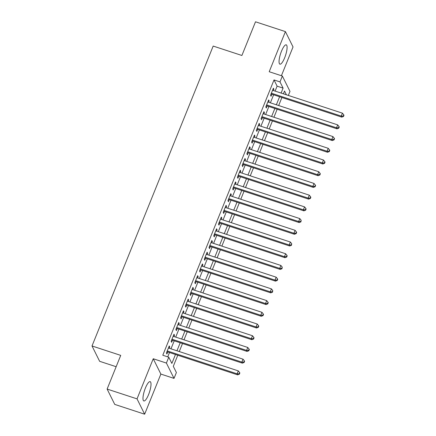 <?xml version="1.0" encoding="UTF-8"?>
<svg xmlns="http://www.w3.org/2000/svg" width="436" height="436" viewBox="0 0 436 436"><rect width="100%" height="100%" fill="white"/><g stroke="black" fill="none" stroke-linecap="round" stroke-linejoin="round"><path stroke-width="0.65" d="M148.6 394.536A10.164 2.616 108.1 0 0 150.158 381.647A10.164 2.616 108.1 0 0 145.39 388.073A10.164 2.616 108.1 0 0 143.831 400.962A10.164 2.616 108.1 0 0 148.6 394.536M284.681 57.732A10.164 2.616 108.1 0 0 286.239 44.843A10.164 2.616 108.1 0 0 281.465 51.268A10.164 2.616 108.1 0 0 279.907 64.157A10.164 2.616 108.1 0 0 284.681 57.732M177.774 355.242L173.299 366.316L176.389 372.535L174.024 378.388L166.405 363.057L168.77 357.198L171.86 363.417L175.468 354.484M160.862 374.077L153.243 358.746L137.035 398.869L107.12 389.065L114.739 404.395L144.648 414.2L160.862 374.077L174.024 378.388M116.15 366.72L99.631 361.302L92.012 345.971L213.182 46.069L241.898 55.481L255.507 21.8L285.417 31.605L269.208 71.727L282.365 76.038L289.984 91.375L288.343 95.44M281.405 75.728L293.036 46.935L285.417 31.605M137.035 398.869L144.648 414.2M169.25 348.266L169.768 346.98L169.25 345.944L166.41 352.975L166.928 354.01L167.756 351.956M173.98 336.548L174.498 335.262L173.986 334.227L171.146 341.257L171.659 342.293L172.487 340.243M178.711 324.831L179.234 323.55L178.716 322.515L175.877 329.54L176.395 330.581L177.223 328.526M183.447 313.119L183.965 311.833L183.452 310.797L180.613 317.828L181.125 318.863L181.954 316.814M188.178 301.401L188.701 300.121L188.183 299.085L185.344 306.11L185.861 307.146L186.69 305.096M192.914 289.689L193.431 288.403L192.919 287.368L190.08 294.398L190.592 295.434L191.42 293.384M197.644 277.972L198.167 276.691L197.65 275.656L194.81 282.681L195.323 283.716L196.151 281.667M202.38 266.26L202.898 264.974L202.386 263.938L199.541 270.969L200.059 272.004L200.887 269.955M207.111 254.542L207.629 253.262L207.116 252.221L204.277 259.251L204.789 260.287L205.618 258.237M211.847 242.83L212.365 241.544L211.852 240.509L209.008 247.539L209.525 248.575L210.354 246.525M216.578 231.113L217.095 229.827L216.583 228.791L213.744 235.822L214.256 236.857L215.084 234.808M221.314 219.401L221.831 218.114L221.314 217.079L218.474 224.109L218.992 225.145L219.82 223.096M226.044 207.683L226.562 206.397L226.05 205.361L223.21 212.392L223.723 213.427L224.551 211.378M230.78 195.971L231.298 194.685L230.78 193.649L227.941 200.68L228.459 201.715L229.287 199.661M235.511 184.254L236.029 182.967L235.516 181.932L232.677 188.962L233.189 189.998L234.018 187.949M240.247 172.536L240.765 171.255L240.247 170.22L237.407 177.245L237.925 178.286L238.754 176.231M244.978 160.824L245.495 159.538L244.983 158.502L242.144 165.533L242.656 166.568L243.484 164.519M249.714 149.107L250.231 147.826L249.714 146.79L246.874 153.815L247.392 154.851L248.22 152.802M254.444 137.394L254.962 136.108L254.45 135.073L251.61 142.103L252.122 143.139L252.951 141.09M259.175 125.677L259.698 124.396L259.18 123.361L256.341 130.386L256.859 131.421L257.687 129.372M263.911 113.965L264.429 112.679L263.916 111.643L261.077 118.674L261.589 119.709L262.418 117.66M268.641 102.247L269.165 100.967L268.647 99.926L265.807 106.956L266.325 107.992L267.154 105.943M275.105 91.102L277.105 86.154L274.021 79.935L162.786 355.242L168.77 357.198M167.735 356.861L169.484 352.528M170.977 348.833L174.22 340.81M175.713 337.115L178.951 329.093M180.444 325.403L183.687 317.381M185.18 313.686L188.417 305.663M189.911 301.968L193.153 293.951M194.641 290.256L197.884 282.234M199.377 278.539L202.62 270.522M204.108 266.827L207.351 258.804M208.844 255.109L212.081 247.092M213.575 243.397L216.817 235.375M218.311 231.68L221.548 223.663M223.041 219.967L226.284 211.945M227.777 208.25L231.015 200.233M232.508 196.538L235.751 188.516M237.244 184.82L240.481 176.798M241.975 173.108L245.217 165.086M246.711 161.391L249.948 153.368M251.441 149.673L254.684 141.656M256.177 137.961L259.415 129.939M260.908 126.244L264.151 118.227M265.638 114.532L268.881 106.509M270.375 102.814L273.617 94.797M273.377 90.535L273.895 89.249L273.383 88.214L270.543 95.244L271.056 96.28L271.884 94.231M153.243 358.746L166.405 363.057M274.021 79.935L279.999 81.897L282.365 76.038M107.12 389.065L120.728 355.384L92.012 345.971M286.414 94.808L284.528 91.015L283.4 93.816M281.907 97.511L278.664 105.534M277.171 109.229L273.933 117.246M272.44 120.941L269.197 128.963M267.704 132.658L264.467 140.675M262.973 144.37L259.731 152.393M258.237 156.088L255 164.11M253.507 167.8L250.264 175.822M248.771 179.518L245.533 187.54M244.04 191.235L240.797 199.252M239.304 202.947L236.067 210.97M234.573 214.665L231.331 222.682M229.837 226.377L226.6 234.399M225.107 238.094L221.864 246.111M220.376 249.806L217.133 257.829M215.64 261.524L212.397 269.541M210.91 273.236L207.667 281.258M206.174 284.953L202.936 292.97M201.443 296.665L198.2 304.688M196.707 308.383L193.47 316.405M191.976 320.095L188.734 328.117M187.24 331.812L184.003 339.835M182.51 343.53L179.267 351.547M281.089 93.064L283.089 88.116L279.999 81.897M176.962 350.789L180.199 342.772M181.692 339.077L184.935 331.055M186.428 327.36L189.665 319.343M191.159 315.648L194.401 307.625M195.895 303.93L199.132 295.913M200.625 292.218L203.868 284.196M205.361 280.501L208.599 272.484M210.092 268.789L213.335 260.766M214.828 257.071L218.065 249.049M219.559 245.359L222.801 237.337M224.289 233.642L227.532 225.619M229.025 221.924L232.263 213.907M233.756 210.212L236.999 202.19M238.492 198.494L241.729 190.478M243.223 186.782L246.465 178.76M247.959 175.065L251.196 167.048M252.689 163.353L255.932 155.33M257.425 151.635L260.663 143.618M262.156 139.923L265.399 131.901M266.892 128.206L270.129 120.189M271.623 116.494L274.865 108.471M276.359 104.776L279.596 96.754M277.105 86.154L283.089 88.116M273.072 88.977L273.895 89.249M268.336 100.694L269.165 100.967M263.606 112.412L264.429 112.679M258.87 124.124L259.698 124.396M254.139 135.841L254.962 136.108M249.408 147.553L250.231 147.826M244.672 159.271L245.495 159.538M239.942 170.983L240.765 171.255M235.206 182.7L236.029 182.967M230.475 194.412L231.298 194.685M225.739 206.13L226.562 206.397M221.008 217.842L221.831 218.114M216.272 229.559L217.095 229.827M211.542 241.272L212.365 241.544M206.806 252.989L207.629 253.262M202.075 264.707L202.898 264.974M197.339 276.419L198.167 276.691M192.608 288.136L193.431 288.403M187.872 299.848L188.701 300.121M183.142 311.566L183.965 311.833M178.406 323.278L179.234 323.55M173.675 334.995L174.498 335.262M168.945 346.707L169.768 346.98M271.061 93.958L341.759 117.131L341.241 116.09L271.372 93.195M343.306 116.036L343.514 116.45L343.988 115.278L343.781 114.864L343.306 116.036L341.241 116.09L342.423 113.164L272.555 90.263M341.759 117.131L343.514 116.45M343.781 114.864L342.423 113.164M266.325 105.676L337.023 128.843L336.51 127.808L266.636 104.907M338.57 127.748L338.777 128.162L339.252 126.99L339.045 126.576L338.57 127.748L336.51 127.808L337.693 124.881L267.818 101.98M337.023 128.843L338.777 128.162M339.045 126.576L337.693 124.881M261.595 117.388L332.292 140.561L331.774 139.525L261.905 116.625M333.84 139.466L334.047 139.88L334.521 138.708L334.314 138.294L333.84 139.466L331.774 139.525L332.957 136.593L263.088 113.692M332.292 140.561L334.047 139.88M334.314 138.294L332.957 136.593M256.859 129.105L327.556 152.273L327.044 151.238L257.169 128.337M329.109 151.178L329.311 151.592L329.785 150.425L329.578 150.006L329.109 151.178L327.044 151.238L328.226 148.311L258.352 125.41M327.556 152.273L329.311 151.592M329.578 150.006L328.226 148.311M252.128 140.817L322.825 163.99L322.308 162.955L252.439 140.054M324.373 162.895L324.58 163.309L325.054 162.138L324.847 161.723L324.373 162.895L322.308 162.955L323.49 160.023L253.621 137.122M322.825 163.99L324.58 163.309M324.847 161.723L323.49 160.023M247.392 152.535L318.089 175.703L317.577 174.667L247.703 151.766M319.643 174.613L319.844 175.027L320.318 173.855L320.111 173.441L319.643 174.613L317.577 174.667L318.76 171.74L248.885 148.84M318.089 175.703L319.844 175.027M320.111 173.441L318.76 171.74M242.661 164.247L313.359 187.42L312.841 186.385L242.972 163.484M314.906 186.325L315.114 186.739L315.588 185.567L315.381 185.153L314.906 186.325L312.841 186.385L314.024 183.452L244.155 160.552M313.359 187.42L315.114 186.739M315.381 185.153L314.024 183.452M237.925 175.964L308.623 199.132L308.11 198.097L238.236 175.196M310.176 198.042L310.377 198.456L310.852 197.285L310.645 196.87L310.176 198.042L308.11 198.097L309.293 195.17L239.419 172.269M308.623 199.132L310.377 198.456M310.645 196.87L309.293 195.17M233.195 187.676L303.892 210.85L303.374 209.814L233.505 186.913M305.44 209.754L305.647 210.168L306.121 208.997L305.914 208.582L305.44 209.754L303.374 209.814L304.557 206.882L234.688 183.981M303.892 210.85L305.647 210.168M305.914 208.582L304.557 206.882M228.464 199.394L299.156 222.562L298.644 221.526L228.769 198.625M300.709 221.472L300.911 221.886L301.183 220.3L300.709 221.472L298.644 221.526L299.826 218.6L229.952 195.699M299.156 222.562L300.911 221.886M301.183 220.3L299.826 218.6M223.728 211.106L294.425 234.279L293.908 233.244L224.039 210.343M295.973 233.184L296.18 233.598L296.654 232.426L296.447 232.012L295.973 233.184L293.908 233.244L295.09 230.312L225.221 207.416M294.425 234.279L296.18 233.598M296.447 232.012L295.09 230.312M218.997 222.823L289.689 245.991L289.177 244.956L219.303 222.055M291.243 244.901L291.45 245.315L291.717 243.729L291.243 244.901L289.177 244.956L290.36 242.029L220.485 219.128M289.689 245.991L291.45 245.315M291.717 243.729L290.36 242.029M214.261 234.535L284.959 257.709L284.441 256.673L214.572 233.772M286.507 256.613L286.714 257.027L287.188 255.856L286.981 255.442L286.507 256.613L284.441 256.673L285.629 253.747L215.755 230.846M284.959 257.709L286.714 257.027M286.981 255.442L285.629 253.747M209.531 246.253L280.223 269.426L279.71 268.385L209.836 245.49M281.776 268.331L281.983 268.745L282.25 267.159L281.776 268.331L279.71 268.385L280.893 265.459L211.024 242.558M280.223 269.426L281.983 268.745M282.25 267.159L280.893 265.459M204.795 257.97L275.492 281.138L274.974 280.103L205.105 257.202M277.04 280.043L277.247 280.457L277.721 279.285L277.514 278.871L277.04 280.043L274.974 280.103L276.162 277.176L206.288 254.275M275.492 281.138L277.247 280.457M277.514 278.871L276.162 277.176M200.064 269.682L270.756 292.856L270.244 291.82L200.369 268.919M272.309 291.76L272.516 292.175L272.783 290.589L272.309 291.76L270.244 291.82L271.426 288.888L201.557 265.987M270.756 292.856L272.516 292.175M272.783 290.589L271.426 288.888M195.328 281.4L266.025 304.568L265.513 303.532L195.639 280.631M267.573 303.472L267.78 303.887L268.254 302.72L268.047 302.301L267.573 303.472L265.513 303.532L266.696 300.606L196.821 277.705M266.025 304.568L267.78 303.887M268.047 302.301L266.696 300.606M190.597 293.112L261.295 316.285L260.777 315.25L190.908 292.349M262.843 315.19L263.05 315.604L263.524 314.432L263.317 314.018L262.843 315.19L260.777 315.25L261.96 312.318L192.091 289.417M261.295 316.285L263.05 315.604M263.317 314.018L261.96 312.318M185.861 304.829L256.559 327.997L256.046 326.962L186.172 304.061M258.107 326.907L258.314 327.322L258.788 326.15L258.581 325.736L258.107 326.907L256.046 326.962L257.229 324.035L187.355 301.134M256.559 327.997L258.314 327.322M258.581 325.736L257.229 324.035M181.131 316.541L251.828 339.715L251.31 338.679L181.441 315.778M253.376 338.619L253.583 339.034L254.057 337.862L253.85 337.448L253.376 338.619L251.31 338.679L252.493 335.747L182.624 312.846M251.828 339.715L253.583 339.034M253.85 337.448L252.493 335.747M176.395 328.259L247.092 351.427L246.58 350.391L176.705 327.49M248.645 350.337L248.847 350.751L249.321 349.579L249.114 349.165L248.645 350.337L246.58 350.391L247.762 347.465L177.888 324.564M247.092 351.427L248.847 350.751M249.114 349.165L247.762 347.465M171.664 339.971L242.362 363.144L241.844 362.109L171.975 339.208M243.909 362.049L244.116 362.463L244.591 361.291L244.383 360.877L243.909 362.049L241.844 362.109L243.026 359.177L173.157 336.276M242.362 363.144L244.116 362.463M244.383 360.877L243.026 359.177M166.928 351.688L237.625 374.856L237.113 373.821L167.239 350.92M239.179 373.766L239.38 374.181L239.855 373.009L239.647 372.595L239.179 373.766L237.113 373.821L238.296 370.894L168.421 347.993M237.625 374.856L239.38 374.181M239.647 372.595L238.296 370.894"/></g></svg>
